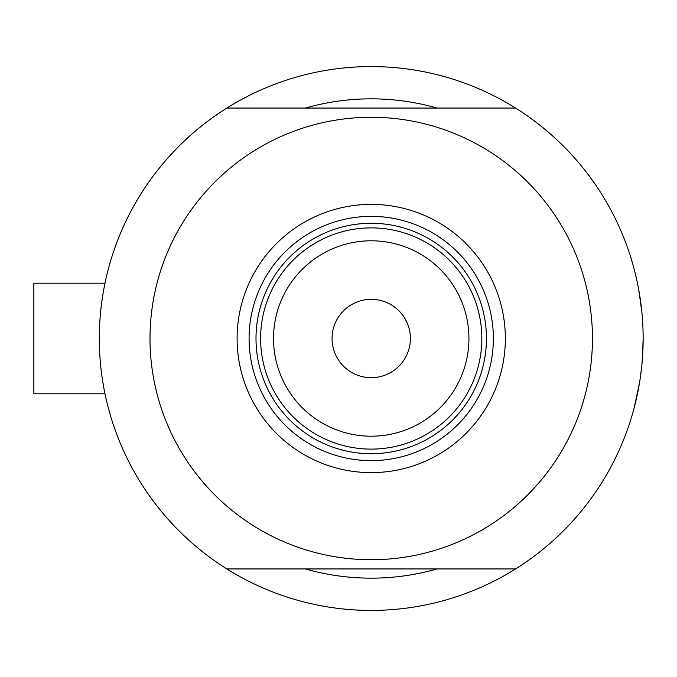 <?xml version="1.0" encoding="UTF-8"?>
<svg xmlns="http://www.w3.org/2000/svg" width="677" height="677" viewBox="0 0 677 677"><rect width="100%" height="100%" fill="white"/><g stroke="black" fill="none" stroke-linecap="round" stroke-linejoin="round"><path stroke-width="1.02" d="M104.977 393.811L105.468 396.113L104.977 393.811L33.85 393.811L33.85 283.189L104.977 283.189L105.468 280.887L103.547 290.619M100.289 315.338L100.661 311.268M101.186 306.469L102.362 297.787M638.724 289.638L641.847 311.919L638.749 289.773M637.006 281.014L634.552 270.673M635.551 274.667L636.989 280.955M637.852 285.068L639.579 294.58L637.844 285.068M437.054 108.058A239.666 239.666 0 0 0 305.395 108.058A239.666 239.666 0 0 1 437.054 108.058M251.742 582.77A271.926 271.926 0 0 0 490.698 582.77M642.541 356.728L643.15 338.5A271.926 271.926 0 0 1 226.871 568.942A271.926 271.926 0 0 1 226.871 108.058A271.926 271.926 0 0 1 643.15 338.5L642.431 358.277M105.468 396.113L104.554 391.721M104.08 389.283L102.362 379.23M99.333 342.774L99.299 338.5M641.855 365.038L640.417 376.937L641.855 365.038M634.214 407.63L639.587 382.395L634.569 406.285M638.817 386.855L638.724 387.371M641.855 365.005L642.803 352.218L641.855 365.005M636.236 399.43L637.844 391.932M305.395 568.942A239.666 239.666 0 0 0 437.054 568.942A239.666 239.666 0 0 1 305.395 568.942M237.102 338.5A134.122 134.122 0 0 1 371.224 204.378A134.122 134.122 0 0 1 505.347 338.5A134.122 134.122 0 0 1 371.224 472.622A134.122 134.122 0 0 1 237.102 338.5M493.364 338.5A122.139 122.139 0 0 0 371.224 216.361A122.139 122.139 0 0 0 249.085 338.5A122.139 122.139 0 0 0 371.224 460.639A122.139 122.139 0 0 0 493.364 338.5M149.998 338.5A221.227 221.227 0 0 0 371.224 559.727A221.227 221.227 0 0 0 592.451 338.5A221.227 221.227 0 0 0 371.224 117.273A221.227 221.227 0 0 0 149.998 338.5M226.871 108.058L515.578 108.058M515.578 568.942L226.871 568.942M273.516 338.5A97.708 97.708 0 0 0 371.224 436.208A97.708 97.708 0 0 0 468.933 338.5A97.708 97.708 0 0 0 371.224 240.792A97.708 97.708 0 0 0 273.516 338.5M481.838 338.5A110.613 110.613 0 0 1 371.224 449.113A110.613 110.613 0 0 1 260.611 338.5A110.613 110.613 0 0 1 371.224 227.887A110.613 110.613 0 0 1 481.838 338.5M410.397 338.5A39.173 39.173 0 0 0 371.224 299.327A39.173 39.173 0 0 0 332.052 338.5A39.173 39.173 0 0 0 371.224 377.673A39.173 39.173 0 0 0 410.397 338.5M486.45 338.5A115.225 115.225 0 0 1 371.224 453.725A115.225 115.225 0 0 1 255.999 338.5A115.225 115.225 0 0 1 371.224 223.275A115.225 115.225 0 0 1 486.45 338.5M33.85 283.189L104.977 283.189"/></g></svg>
